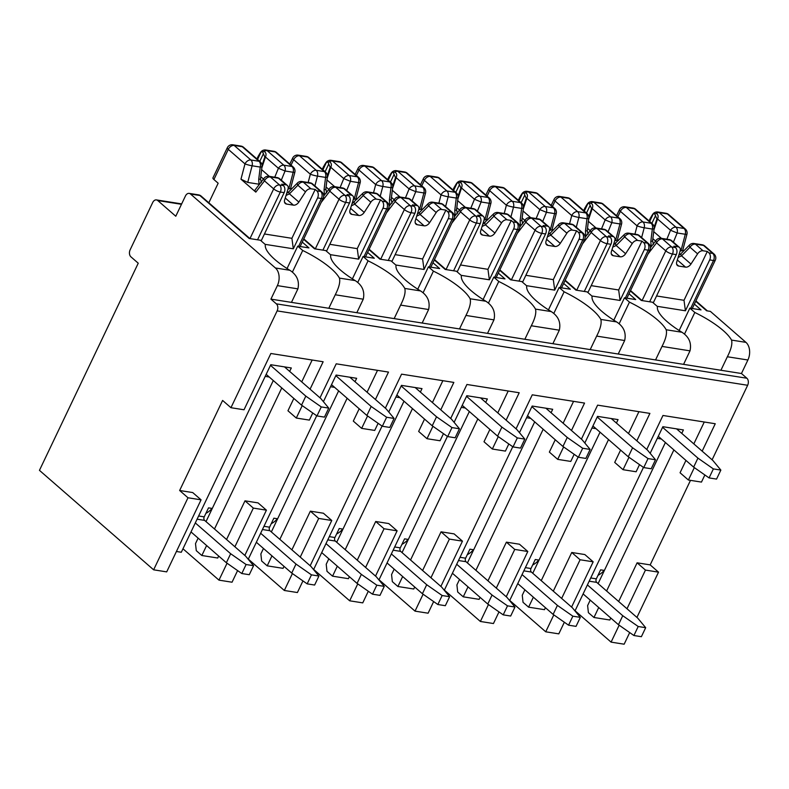 <?xml version="1.0" encoding="UTF-8"?>
<svg xmlns="http://www.w3.org/2000/svg" width="789" height="789" viewBox="0 0 789 789"><rect width="100%" height="100%" fill="white"/><g stroke="black" fill="none" stroke-linecap="round" stroke-linejoin="round"><path stroke-width="1.18" d="M695.711 301.27L706.638 310.787L710.376 311.379L745.95 342.367A13.018 8.955 99 0 1 747.893 360.001L741.453 373.513L746.867 378.227A5.207 3.58 99 0 1 747.647 385.279L712.102 459.809M704.873 474.968L701.47 482.089L688.402 480.028L694.33 467.601M690.493 480.353L650.175 564.885L658.519 572.153L636.93 617.412M629.701 632.571L624.148 644.199L611.081 642.128L575.082 610.765M611.081 642.128L619.158 625.204M626.999 608.763L645.451 570.082L637.108 562.813L618.655 601.494M590.221 600.123L587.618 605.597L588.397 612.649L593.959 617.491L609.828 620.006L610.775 618.024M741.453 373.513L720.919 370.258L727.359 356.756C731.127 349.438 732.517 343.876 731.541 340.089A50.18 14.419 25.5 0 0 694.813 312.464L689.842 308.134L701.036 309.899L694.369 304.09M630.362 290.934L641.289 300.461L652.493 302.226L657.474 306.566A50.18 14.419 25.5 0 0 681.933 332.248C689.034 336.844 691.726 343.047 690.01 350.849L662.01 346.42C665.768 339.102 667.169 333.55 666.192 329.763A50.18 14.419 25.5 0 0 629.464 302.138L624.484 297.798L635.687 299.573L629.011 293.755M564.342 622.245L558.799 633.863L545.732 631.802L509.724 600.429M39.45 470.343L138.243 263.21L130.925 256.839A5.207 3.58 99 0 1 130.146 249.788L152.701 202.507A5.207 3.58 99 0 1 156.439 199.913A5.207 3.58 99 0 1 157.77 200.554L175.779 216.235L185.445 195.978A5.207 3.58 99 0 1 189.182 193.384A5.207 3.58 99 0 1 190.524 194.025L275.42 267.984A13.018 8.955 99 0 1 277.373 285.618L270.923 299.13L276.347 303.844A5.207 3.58 99 0 1 277.126 310.896L230.95 407.706L222.606 400.437L179.645 490.502L187.989 497.77L153.628 569.816L39.45 470.343M593.17 561.817L580.093 559.756L571.749 552.487L584.827 554.549L593.17 561.817L571.581 607.076M545.732 631.802L553.809 614.878M561.65 598.427L580.093 559.756M658.519 572.153L645.451 570.082M702.171 451.16L715.248 423.742L662.967 415.478L646.753 449.474M639.514 464.642L636.121 471.763L623.054 469.692L628.981 457.275M310.067 389.174L323.145 361.757L270.864 353.492L244.018 409.777L230.95 407.706M312.76 412.982L309.367 420.103L296.299 418.042L302.226 405.615M375.416 399.5L388.494 372.083L336.213 363.818L319.999 397.824M378.118 423.318L374.716 430.439L361.648 428.368L367.575 415.951M440.765 409.836L453.843 382.418L401.562 374.154L385.348 408.15M443.467 433.644L440.065 440.765L426.997 438.704L432.924 426.277M506.124 420.162L519.201 392.744L466.92 384.48L450.697 418.486M508.816 443.98L505.424 451.101L492.346 449.03L498.273 436.613M571.473 430.498L584.55 403.08L532.269 394.816L516.045 428.812M574.165 454.306L570.772 461.427L557.705 459.366L563.622 446.939M636.822 440.824L649.899 413.406L597.618 405.142L581.404 439.148M620.588 450.085L614.71 462.423L623.054 469.692M685.947 460.421L680.059 472.759L688.402 480.028M650.175 564.885L637.108 562.813M524.872 589.787L522.259 595.261L523.038 602.313L528.6 607.165L544.479 609.67L545.426 607.688M553.306 591.158L571.749 552.487M720.919 370.258L655.56 359.932L662.01 346.42M683.57 364.36L690.01 350.849M565.013 280.608L575.94 290.125L587.144 291.9L592.125 296.23A50.18 14.419 25.5 0 0 616.584 321.912C623.685 326.508 626.377 332.711 624.661 340.523L596.652 336.094C600.419 328.776 601.81 323.224 600.833 319.427A50.18 14.419 25.5 0 0 564.115 291.802L559.135 287.472L570.339 289.238L563.662 283.429M498.993 611.909L493.45 623.537L480.383 621.466L444.375 590.103M527.811 551.491L514.744 549.42L506.4 542.151L519.468 544.223L527.811 551.491L506.232 596.75M480.383 621.466L488.45 604.542M496.301 588.101L514.744 549.42M555.239 439.759L549.361 452.097L557.705 459.366M459.523 579.461L456.91 584.935L457.689 591.987L463.251 596.829L479.12 599.344L480.067 597.362M487.957 580.832L506.4 542.151M655.56 359.932L590.211 349.596L596.652 336.094M618.221 354.024L624.661 340.523M499.664 270.272L510.591 279.799L521.795 281.565L526.766 285.904A50.18 14.419 25.5 0 0 551.235 311.586C558.336 316.182 561.028 322.385 559.312 330.187L531.303 325.758C535.07 318.44 536.461 312.888 535.484 309.101A50.18 14.419 25.5 0 0 498.766 281.476L493.786 277.136L504.99 278.911L498.313 273.093M433.644 601.583L428.102 613.201L415.034 611.14L379.026 579.767M462.462 541.155L449.395 539.094L441.051 531.825L454.119 533.887L462.462 541.155L440.873 586.414M415.034 611.14L423.101 594.216M430.952 577.765L449.395 539.094M489.89 429.423L484.002 441.761L492.346 449.03M394.175 569.125L391.561 574.599L392.34 581.651L397.903 586.503L413.771 589.008L414.718 587.026M422.608 570.496L441.051 531.825M590.211 349.596L524.863 339.27L531.303 325.758M552.872 343.698L559.312 330.187M434.305 259.946L445.243 269.463L456.446 271.238L461.417 275.568A50.18 14.419 25.5 0 0 485.886 301.25C492.987 305.846 495.679 312.049 493.963 319.861L465.954 315.432C469.721 308.114 471.112 302.562 470.136 298.765A50.18 14.419 25.5 0 0 433.408 271.14L428.437 266.81L439.641 268.576L432.964 262.767M368.295 591.247L362.753 602.875L349.675 600.804L313.677 569.441M397.114 530.829L384.046 528.758L375.702 521.49L388.77 523.561L397.114 530.829L375.525 576.088M349.675 600.804L357.752 583.88M365.593 567.439L384.046 528.758M424.541 419.097L418.653 431.435L426.997 438.704M328.826 558.799L326.212 564.273L326.991 571.325L332.554 576.167L348.422 578.682L349.369 576.7M357.249 560.17L375.702 521.49M524.863 339.27L459.514 328.934L465.954 315.432M487.523 333.362L493.963 319.861M368.956 249.61L379.884 259.137L391.088 260.903L396.068 265.242A50.18 14.419 25.5 0 0 420.527 290.924C427.638 295.52 430.33 301.723 428.614 309.525L400.605 305.096C404.372 297.778 405.763 292.226 404.787 288.439A50.18 14.419 25.5 0 0 368.059 260.814L363.088 256.474L374.282 258.25L367.615 252.431M302.946 580.921L297.404 592.539L284.326 590.478L248.328 559.105M331.765 520.493L318.697 518.432L310.353 511.164L323.421 513.225L331.765 520.493L310.176 565.752M284.326 590.478L292.403 573.554M300.244 557.103L318.697 518.432M359.192 408.761L353.304 421.099L361.648 428.368M263.467 548.463L260.863 553.937L261.642 560.989L267.205 565.841L283.073 568.346L284.02 566.364M291.9 549.834L310.353 511.164M459.514 328.934L394.165 318.608L400.605 305.096M422.164 323.036L428.614 309.525M303.607 239.284L314.535 248.801L325.739 250.577L330.719 254.906A50.18 14.419 25.5 0 0 355.178 280.588C362.279 285.184 364.972 291.388 363.256 299.199L335.256 294.77C339.014 287.452 340.414 281.9 339.438 278.103A50.18 14.419 25.5 0 0 302.71 250.478L297.729 246.148L308.933 247.914L302.256 242.105M237.597 570.585L232.045 582.213L218.977 580.142L182.969 548.779M266.416 510.167L253.338 508.096L244.994 500.828L258.072 502.899L266.416 510.167L244.827 555.426M218.977 580.142L227.054 563.218M234.895 546.777L253.338 508.096M293.843 398.435L287.955 410.773L296.299 418.042M198.118 538.137L195.504 543.611L196.283 550.663L201.846 555.505L217.725 558.02L218.671 556.038M226.551 539.508L244.994 500.828M394.165 318.608L328.806 308.272L335.256 294.77M356.815 312.7L363.256 299.199M249.935 238.594L201.126 196.076A5.207 3.472 131.1 0 0 199.854 195.494L249.186 238.475L260.39 240.241L265.37 244.58A50.18 14.419 25.5 0 0 289.829 270.262C296.93 274.858 299.623 281.062 297.907 288.863L277.373 285.618M176.42 551.491L181.312 552.261L270.765 364.715L291.309 367.96L289.662 371.402M179.645 490.502L192.713 492.563L201.057 499.832L166.696 571.877L153.628 569.816M201.057 499.832L187.989 497.77M328.806 308.272L270.923 299.13M291.466 302.374L297.907 288.863M681.775 433.388L683.412 429.946L662.868 426.701L650.166 453.34M673.885 449.917L606.603 590.981M598.713 607.52L593.959 617.491M693.827 443.891L704.271 422.007M628.478 433.555L638.912 411.671M563.129 423.229L573.564 401.345M497.78 412.894L508.215 391.009M432.421 402.568L442.866 380.683M367.072 392.232L377.517 370.347M301.723 381.906L312.158 360.021M281.781 387.932L214.49 529.005M206.61 545.534L201.846 555.505M355.02 381.728L356.658 378.296L336.114 375.051L323.411 401.68M316.705 415.744L248.239 559.283M347.13 398.258L279.848 539.331M271.958 555.86L267.205 565.841M420.369 392.064L422.007 388.622L401.473 385.377L388.76 412.016M382.054 426.07L313.588 569.619M412.479 408.594L345.197 549.667M337.307 566.196L332.554 576.167M485.718 402.39L487.355 398.958L466.822 395.703L454.119 422.342M447.412 436.406L378.947 579.945M477.838 418.92L410.546 559.993M402.666 576.522L397.903 586.503M551.067 412.726L552.704 409.284L532.171 406.039L519.468 432.678M512.761 446.732L444.296 590.271M543.187 429.255L475.895 570.329M468.015 586.858L463.251 596.829M616.416 423.052L618.063 419.62L597.52 416.365L584.817 443.004M578.11 457.068L509.645 600.607M608.536 439.581L541.244 580.655M533.364 597.184L528.6 607.165M643.459 467.394L574.994 610.933M273.29 380.535L206.008 521.608M287.058 268.526L297.729 246.148M292.384 272.136L302.71 250.478M338.639 390.861L271.357 531.934M352.407 278.862L363.088 256.474M357.733 282.462L368.059 260.814M403.998 401.197L336.706 542.27M417.756 289.188L428.437 266.81M423.082 292.798L433.408 271.14M469.347 411.523L402.055 552.596M483.115 299.524L493.786 277.136M488.43 303.124L498.766 281.476M534.695 421.859L467.404 562.932M548.463 309.85L559.135 287.472M553.789 313.46L564.115 291.802M600.044 432.185L532.762 573.258M613.812 320.186L624.484 297.798M619.138 323.786L629.464 302.138M665.393 442.521L598.111 583.594M679.161 330.512L689.842 308.134M684.487 334.122L694.813 312.464M197.082 519.201L204.607 520.385A2.604 1.795 99 0 1 204.223 516.864L208.513 507.86L212.28 508.451M205.899 513.343A14.32 9.547 131.1 0 0 212.044 508.412M266.179 374.341L301.536 405.142L305.826 396.127L270.469 365.327M305.826 396.127L321.271 406.927L328.747 408.1L320.768 398.494L284.484 366.885M301.536 405.142L316.981 415.931L324.447 417.115L328.747 408.1M321.271 406.927L316.981 415.931M204.607 520.385L245.596 556.097L253.575 565.703L246.099 564.52L241.809 573.534L226.364 562.735L191.007 531.934M226.364 562.735L230.654 553.73L195.297 522.929M253.575 565.703L249.275 574.708L241.809 573.534M230.654 553.73L246.099 564.52M249.975 238.594L273.684 188.887L264.463 180.859L255.814 192.121L240.97 179.192L247.726 182.427L259.039 184.212L258.713 179.379L260.232 167.071A5.207 3.58 99 0 0 258.989 161.272L250.872 159.98L234.185 145.442A5.207 3.58 99 0 0 232.854 144.801A5.207 5.207 0 0 0 227.331 147.711L212.941 177.88A5.207 1.499 25.5 0 0 213.908 179.527L218.158 183.226L208.829 202.783M317.592 197.921A5.207 3.58 -81 0 0 316.813 190.869L315.206 189.459L291.9 238.317L293.321 248.801L317.592 197.921L321.419 198.522A5.207 3.58 99 0 0 320.64 191.471L311.418 183.433L303.292 182.151L310.905 188.788L315.206 189.459M265.094 244.343L293.321 248.801M261.149 240.901L284.168 192.634A5.207 3.58 -81 0 0 283.389 185.583L281.781 184.182L286.072 184.863L278.458 178.225A5.207 3.472 -48.9 0 1 279.74 178.807A5.207 5.207 0 0 0 277.126 177.584A5.207 3.58 99 0 1 278.458 178.225L270.341 176.943L279.562 184.981L283.389 185.583M255.814 192.121L254.827 190.307L264.059 178.275A5.207 2.347 -142.5 0 0 264.463 180.859A5.207 3.472 -48.9 0 1 270.341 176.943A5.207 3.58 99 0 0 269.01 176.302L277.126 177.584M310.905 188.788A5.207 3.472 131.1 0 0 305.491 191.865L298.844 202.073A5.207 3.472 131.1 0 1 293.429 205.15L286.585 204.065L284.563 202.309M291.733 188.808L290.727 187.93M294.839 172.308L290.569 188.532L288.804 188.916L293.183 172.278A5.207 0.552 14.7 0 0 294.839 172.308A5.207 5.207 0 0 0 293.222 167.051L276.535 152.514A5.207 5.207 0 0 0 273.931 151.301A5.207 3.58 99 0 1 275.262 151.942A5.207 3.472 -48.9 0 1 276.535 152.514M288.084 188.798L288.804 188.916M286.585 204.065A5.207 3.472 131.1 0 1 285.302 203.493A5.207 3.472 131.1 0 1 284.661 199.824L287.995 189.094A5.207 3.472 131.1 0 0 287.344 185.435A5.207 3.472 131.1 0 0 286.072 184.863M286.644 193.443L288.961 191.619A5.207 1.657 44.5 0 0 289.415 193.847L286.012 195.465M264.049 151.449C266.051 152.484 266.524 154.328 265.449 156.981L264.838 156.991L262.54 151.804L264.049 151.449A5.207 3.472 -48.9 0 1 267.136 150.66L275.262 151.942L291.95 166.479A5.207 3.58 99 0 1 293.183 172.278L285.066 170.996L278.409 168.274L265.449 156.981L261.84 167.801M264.453 233.978L291.9 238.317M259.127 154.624L260.626 152.316A5.207 0.799 33.1 0 0 260.656 152.573L258.397 155.966M257.549 159.477L261.011 152.208A2.939 2.022 99 0 1 262.54 151.804M258.713 179.379A5.207 1.183 7 0 0 260.498 178.728L262.017 166.41A5.207 5.207 0 0 0 260.271 161.844L243.584 147.306A5.207 5.207 0 0 0 240.97 146.083A5.207 3.58 99 0 1 242.302 146.734A5.207 3.472 -48.9 0 1 243.584 147.306M247.726 182.427L252.105 165.789L260.232 167.071A5.207 1.183 7 0 0 262.017 166.41M288.961 191.619L297.433 183.009A5.207 1.657 44.5 0 0 297.877 185.237A5.207 3.472 -48.9 0 1 303.292 182.151A5.207 3.58 99 0 0 301.96 181.509L310.087 182.792A5.207 3.58 99 0 1 311.418 183.433A5.207 3.472 131.1 0 1 312.691 184.015A5.207 5.207 0 0 0 310.087 182.792M259.749 161.39L263.457 153.599M262.027 165.276L264.838 156.991M709.696 259.906A5.207 3.58 -81 0 0 708.916 252.855L707.309 251.444L684.004 300.303L685.424 310.787L709.696 259.906L713.522 260.508A5.207 3.58 99 0 0 712.743 253.456L703.522 245.418L695.405 244.136L703.009 250.774L707.309 251.444M657.198 306.319L685.424 310.787M653.253 302.887L676.272 254.62A5.207 3.58 -81 0 0 675.492 247.568L673.885 246.168L678.175 246.849L670.571 240.211A5.207 3.472 -48.9 0 1 671.843 240.793A5.207 5.207 0 0 0 669.23 239.57A5.207 3.58 99 0 1 670.571 240.211L662.444 238.929L671.666 246.967L675.492 247.568M650.205 246.05L651.142 246.198L650.817 241.365A5.207 1.183 7 0 0 652.602 240.714L654.12 228.396A5.207 5.207 0 0 0 652.375 223.829L635.687 209.292A5.207 5.207 0 0 0 633.074 208.069A5.207 3.58 99 0 1 634.415 208.71A5.207 3.472 -48.9 0 1 635.687 209.292M703.009 250.774A5.207 3.472 131.1 0 0 697.594 253.851L690.957 264.059A5.207 3.472 131.1 0 1 685.542 267.136L678.688 266.051L676.666 264.295M683.836 250.794L682.83 249.916M686.943 234.294L682.672 250.517L680.917 250.902L685.286 234.264A5.207 0.552 14.7 0 0 686.943 234.294A5.207 5.207 0 0 0 685.325 229.037L668.638 214.5A5.207 5.207 0 0 0 666.034 213.286A5.207 3.58 99 0 1 667.366 213.927A5.207 3.472 -48.9 0 1 668.638 214.5M680.187 250.784L680.917 250.902M678.688 266.051A5.207 3.472 131.1 0 1 677.416 265.479A5.207 3.472 131.1 0 1 676.765 261.81L680.098 251.08A5.207 3.472 131.1 0 0 679.457 247.421A5.207 3.472 131.1 0 0 678.175 246.849M678.747 255.429L681.075 253.604A5.207 1.657 44.5 0 0 681.518 255.833L678.126 257.441M656.152 213.434C658.164 214.47 658.628 216.314 657.553 218.967L656.941 218.977L654.653 213.789L656.152 213.434A5.207 3.472 -48.9 0 1 659.249 212.645L667.366 213.927L684.053 228.465A5.207 3.58 99 0 1 685.286 234.264L677.169 232.982L670.522 230.26L657.553 218.967L653.953 229.786M656.556 295.964L684.004 300.303M651.231 216.61L652.73 214.302A5.207 0.799 33.1 0 0 652.759 214.559L650.501 217.951M649.653 221.462L653.114 214.194A2.939 2.022 99 0 1 654.653 213.789M650.817 241.365L652.335 229.057A5.207 1.183 7 0 0 654.12 228.396M681.075 253.604L689.537 244.994A5.207 1.657 44.5 0 0 689.99 247.223A5.207 3.472 -48.9 0 1 695.405 244.136A5.207 3.58 99 0 0 694.064 243.495L702.19 244.777A5.207 3.58 99 0 1 703.522 245.418A5.207 3.472 131.1 0 1 704.794 246A5.207 5.207 0 0 0 702.19 244.777M651.852 223.376L655.56 215.584M654.14 227.262L656.941 218.977M458.488 560.525L466.013 561.709A2.604 1.795 99 0 1 465.618 558.188L469.919 549.183L473.686 549.775M467.295 554.667A14.32 9.547 131.1 0 0 473.449 549.736M527.585 415.665L562.942 446.466L567.232 437.451L531.875 406.651M567.232 437.451L582.676 448.251L590.142 449.424L582.174 439.818L545.889 408.209M562.942 446.466L578.386 457.255L585.852 458.429L590.142 449.424M582.676 448.251L578.386 457.255M466.013 561.709L507.002 597.421L514.97 607.027L507.505 605.844L503.214 614.858L487.77 604.058L452.413 573.258M487.77 604.058L492.06 595.054L456.703 564.253M514.97 607.027L510.68 616.031L503.214 614.858M492.06 595.054L507.505 605.844M513.649 228.909A5.207 3.58 -81 0 0 512.86 221.857L511.252 220.456L487.947 269.315L489.377 279.799L513.649 228.909L517.476 229.52A5.207 3.58 99 0 0 516.696 222.468L507.475 214.43L499.348 213.148L506.962 219.776L511.252 220.456M461.141 275.331L489.377 279.799M457.196 271.899L480.225 223.632A5.207 3.58 -81 0 0 479.446 216.571L477.828 215.17L482.128 215.851L474.514 209.223A5.207 3.472 -48.9 0 1 475.787 209.795A5.207 5.207 0 0 0 473.183 208.582A5.207 3.58 99 0 1 474.514 209.223L466.398 207.941L475.619 215.969L479.446 216.571M454.158 215.052L455.095 215.2L454.77 210.377A5.207 1.183 7 0 0 456.555 209.716L458.064 197.398A5.207 5.207 0 0 0 456.318 192.832L439.631 178.294A5.207 5.207 0 0 0 437.027 177.081A5.207 3.58 99 0 1 438.359 177.722A5.207 3.472 -48.9 0 1 439.631 178.294M506.962 219.776A5.207 3.472 131.1 0 0 501.548 222.853L494.9 233.061A5.207 3.472 131.1 0 1 489.486 236.138L482.631 235.063L480.619 233.297M487.789 219.796L486.783 218.918M490.896 203.296L486.626 219.52L484.86 219.914L489.239 203.276A5.207 0.552 14.7 0 0 490.896 203.296A5.207 5.207 0 0 0 489.279 198.049L472.591 183.512A5.207 5.207 0 0 0 469.978 182.289A5.207 3.58 99 0 1 471.319 182.93A5.207 3.472 -48.9 0 1 472.591 183.512M484.13 219.796L484.86 219.914M482.631 235.063A5.207 3.472 131.1 0 1 481.359 234.481A5.207 3.472 131.1 0 1 480.708 230.822L484.051 220.092A5.207 3.472 131.1 0 0 483.401 216.423A5.207 3.472 131.1 0 0 482.128 215.851M485.008 222.626A5.207 1.657 44.5 0 0 485.462 224.845L482.069 226.453M460.095 182.437C462.107 183.482 462.571 185.326 461.506 187.969L460.894 187.989L458.596 182.792L460.095 182.437A5.207 3.472 -48.9 0 1 463.192 181.648L471.319 182.93L488.006 197.467A5.207 3.58 99 0 1 489.239 203.276L481.112 201.984L474.465 199.262L461.506 187.969L457.896 198.789M460.5 264.976L487.947 269.315M455.184 185.612L456.683 183.304A5.207 0.799 33.1 0 0 456.713 183.571L454.454 186.963M453.596 190.465L457.068 183.206A2.939 2.022 99 0 1 458.596 182.792M454.77 210.377L456.279 198.059A5.207 1.183 7 0 0 458.064 197.398M482.7 224.431L493.49 213.997A5.207 1.657 44.5 0 0 493.934 216.225A5.207 3.472 -48.9 0 1 499.348 213.148A5.207 3.58 99 0 0 498.017 212.507L506.134 213.789A5.207 3.58 99 0 1 507.475 214.43A5.207 3.472 131.1 0 1 508.747 215.002A5.207 5.207 0 0 0 506.134 213.789M455.795 192.378L459.514 184.587M458.084 196.264L460.894 187.989M589.186 581.187L596.711 582.371A2.604 1.795 99 0 1 596.326 578.85L600.616 569.845L604.384 570.437M598.003 575.329A14.32 9.547 131.1 0 0 604.157 570.398M658.282 436.317L693.639 467.127L697.93 458.113L662.582 427.313M697.93 458.113L713.374 468.913L720.85 470.086L712.871 460.48L676.587 428.871M693.639 467.127L709.084 477.917L716.55 479.091L720.85 470.086M713.374 468.913L709.084 477.917M596.711 582.371L637.699 618.083L645.678 627.689L638.202 626.505L633.912 635.52L618.468 624.72L583.11 593.92M618.468 624.72L622.758 615.716L587.41 584.915M645.678 627.689L641.378 636.693L633.912 635.52M622.758 615.716L638.202 626.505M644.347 249.571A5.207 3.58 -81 0 0 643.568 242.519L641.96 241.118L618.655 289.977L620.075 300.461L644.347 249.571L648.173 250.182A5.207 3.58 99 0 0 647.394 243.12L638.173 235.092L630.046 233.81L637.66 240.438L641.96 241.118M591.849 295.993L620.075 300.461M587.904 292.561L610.923 244.294A5.207 3.58 -81 0 0 610.144 237.233L608.536 235.832L612.826 236.513L605.212 229.885A5.207 3.472 -48.9 0 1 606.494 230.457A5.207 5.207 0 0 0 603.881 229.244A5.207 3.58 99 0 1 605.212 229.885L597.095 228.593L606.317 236.631L610.144 237.233M584.856 235.714L585.793 235.862L585.468 231.039A5.207 1.183 7 0 0 587.253 230.378L588.772 218.06A5.207 5.207 0 0 0 587.026 213.494L570.339 198.956A5.207 5.207 0 0 0 567.725 197.743A5.207 3.58 99 0 1 569.056 198.384A5.207 3.472 -48.9 0 1 570.339 198.956M637.66 240.438A5.207 3.472 131.1 0 0 632.245 243.515L625.598 253.723A5.207 3.472 131.1 0 1 620.184 256.8L613.339 255.725L611.317 253.959M618.487 240.458L617.481 239.58M621.594 223.958L617.323 240.181L615.558 240.576L619.937 223.938A5.207 0.552 14.7 0 0 621.594 223.958A5.207 5.207 0 0 0 619.976 218.711L603.289 204.173A5.207 5.207 0 0 0 600.685 202.951A5.207 3.58 99 0 1 602.017 203.592A5.207 3.472 -48.9 0 1 603.289 204.173M614.838 240.458L615.558 240.576M613.339 255.725A5.207 3.472 131.1 0 1 612.057 255.143A5.207 3.472 131.1 0 1 611.416 251.484L614.749 240.753A5.207 3.472 131.1 0 0 614.098 237.085A5.207 3.472 131.1 0 0 612.826 236.513M615.716 243.288A5.207 1.657 44.5 0 0 616.17 245.507L612.767 247.115M590.803 203.098C592.805 204.144 593.279 205.988 592.204 208.631L591.592 208.651L589.294 203.454L590.803 203.098A5.207 3.472 -48.9 0 1 593.89 202.309L602.017 203.592L618.704 218.129A5.207 3.58 99 0 1 619.937 223.938L611.82 222.646L605.163 219.924L592.204 208.631L588.594 219.45M591.208 285.638L618.655 289.977M585.882 206.274L587.381 203.966A5.207 0.799 33.1 0 0 587.41 204.233L585.152 207.625M584.304 211.127L587.766 203.868A2.939 2.022 99 0 1 589.294 203.454M585.468 231.039L586.986 218.721A5.207 1.183 7 0 0 588.772 218.06M613.398 245.093L624.188 234.658A5.207 1.657 44.5 0 0 624.632 236.887A5.207 3.472 -48.9 0 1 630.046 233.81A5.207 3.58 99 0 0 628.715 233.169L636.841 234.451A5.207 3.58 99 0 1 638.173 235.092A5.207 3.472 131.1 0 1 639.445 235.664A5.207 5.207 0 0 0 636.841 234.451M586.503 213.04L590.211 205.248M588.781 216.926L591.592 208.651M523.837 570.851L531.362 572.045A2.604 1.795 99 0 1 530.977 568.514L535.267 559.509L539.035 560.101M532.654 565.003A14.32 9.547 131.1 0 0 538.798 560.072M592.933 425.991L628.291 456.792L632.581 447.787L597.224 416.986M632.581 447.787L648.025 458.577L655.501 459.76L647.522 450.144L611.238 418.535M628.291 456.792L643.735 467.581L651.201 468.765L655.501 459.76M648.025 458.577L643.735 467.581M531.362 572.045L572.35 607.747L580.329 617.363L572.853 616.179L568.563 625.184L553.119 614.394L517.762 583.594M553.119 614.394L557.409 605.39L522.052 574.589M580.329 617.363L576.029 626.367L568.563 625.184M557.409 605.39L572.853 616.179M578.998 239.245A5.207 3.58 -81 0 0 578.219 232.193L576.601 230.782L553.306 279.641L554.726 290.125L578.998 239.245L582.824 239.846A5.207 3.58 99 0 0 582.045 232.794L572.824 224.757L564.697 223.474L572.311 230.112L576.601 230.782M526.49 285.657L554.726 290.125M522.555 282.225L545.574 233.958A5.207 3.58 -81 0 0 544.795 226.907L543.187 225.506L547.477 226.187L539.863 219.549A5.207 3.472 -48.9 0 1 541.136 220.131A5.207 5.207 0 0 0 538.532 218.908A5.207 3.58 99 0 1 539.863 219.549L531.747 218.267L540.968 226.305L544.795 226.907M519.507 225.388L520.444 225.536L520.119 220.703A5.207 1.183 7 0 0 521.904 220.052L523.423 207.734A5.207 5.207 0 0 0 521.667 203.167L504.98 188.63A5.207 5.207 0 0 0 502.376 187.407A5.207 3.58 99 0 1 503.707 188.058A5.207 3.472 -48.9 0 1 504.98 188.63M572.311 230.112A5.207 3.472 131.1 0 0 566.896 233.189L560.249 243.397A5.207 3.472 131.1 0 1 554.835 246.474L547.98 245.389L545.968 243.633M553.138 230.132L552.132 229.254M556.245 213.632L551.975 229.855L550.209 230.24L554.588 213.602A5.207 0.552 14.7 0 0 556.245 213.632A5.207 5.207 0 0 0 554.628 208.375L537.94 193.838A5.207 5.207 0 0 0 535.327 192.624A5.207 3.58 99 0 1 536.668 193.266A5.207 3.472 -48.9 0 1 537.94 193.838M549.479 230.122L550.209 230.24M547.98 245.389A5.207 3.472 131.1 0 1 546.708 244.817A5.207 3.472 131.1 0 1 546.057 241.148L549.4 230.418A5.207 3.472 131.1 0 0 548.75 226.759A5.207 3.472 131.1 0 0 547.477 226.187M548.049 234.767L550.367 232.942A5.207 1.657 44.5 0 0 550.821 235.171L547.418 236.779M525.444 192.772C527.456 193.808 527.93 195.652 526.855 198.305L526.243 198.315L523.945 193.127L525.444 192.772A5.207 3.472 -48.9 0 1 528.541 191.983L536.668 193.266L553.355 207.803A5.207 3.58 99 0 1 554.588 213.602L546.461 212.32L539.814 209.598L526.855 198.305L523.245 209.124M525.849 275.302L553.306 279.641M520.533 195.948L522.032 193.64A5.207 0.799 33.1 0 0 522.062 193.897L519.803 197.289M518.955 200.8L522.417 193.532A2.939 2.022 99 0 1 523.945 193.127M520.119 220.703L521.637 208.395A5.207 1.183 7 0 0 523.423 207.734M550.367 232.942L558.839 224.332A5.207 1.657 44.5 0 0 559.283 226.561A5.207 3.472 -48.9 0 1 564.697 223.474A5.207 3.58 99 0 0 563.366 222.833L571.483 224.115A5.207 3.58 99 0 1 572.824 224.757A5.207 3.472 131.1 0 1 574.096 225.338A5.207 5.207 0 0 0 571.483 224.115M521.144 202.714L524.863 194.922M523.432 206.6L526.243 198.315M393.139 550.189L400.664 551.383A2.604 1.795 99 0 1 400.27 547.852L404.57 538.848L408.327 539.439M401.946 544.341A14.32 9.547 131.1 0 0 408.1 539.41M462.226 405.329L497.583 436.13L501.883 427.125L466.526 396.325M501.883 427.125L517.328 437.915L524.793 439.098L516.815 429.482L480.531 397.873M497.583 436.13L513.028 446.919L520.503 448.103L524.793 439.098M517.328 437.915L513.028 446.919M400.664 551.383L441.643 587.085L449.622 596.701L442.156 595.517L437.856 604.522L422.411 593.732L387.054 562.932M422.411 593.732L426.711 584.728L391.354 553.927M449.622 596.701L445.331 605.705L437.856 604.522M426.711 584.728L442.156 595.517M448.29 218.583A5.207 3.58 -81 0 0 447.511 211.531L445.903 210.121L422.598 258.979L424.028 269.463L448.29 218.583L452.117 219.184A5.207 3.58 99 0 0 451.338 212.133L442.116 204.095L433.999 202.812L441.613 209.45L445.903 210.121M395.792 265.005L424.028 269.463M391.847 261.563L414.876 213.296A5.207 3.58 -81 0 0 414.087 206.245L412.479 204.844L416.779 205.525L409.166 198.887A5.207 3.472 -48.9 0 1 410.438 199.469A5.207 5.207 0 0 0 407.834 198.246A5.207 3.58 99 0 1 409.166 198.887L401.039 197.605L410.26 205.643L414.087 206.245M388.809 204.726L389.736 204.874L389.411 200.041A5.207 1.183 7 0 0 391.196 199.39L392.715 187.072A5.207 5.207 0 0 0 390.969 182.506L374.282 167.968A5.207 5.207 0 0 0 371.678 166.745A5.207 3.58 99 0 1 373.01 167.396A5.207 3.472 -48.9 0 1 374.282 167.968M441.613 209.45A5.207 3.472 131.1 0 0 436.199 212.527L429.551 222.735A5.207 3.472 131.1 0 1 424.137 225.812L417.282 224.727L415.261 222.971M422.44 209.47L421.434 208.592M425.537 192.97L421.277 209.193L419.511 209.578L423.89 192.94A5.207 0.552 14.7 0 0 425.537 192.97A5.207 5.207 0 0 0 423.92 187.713L407.232 173.176A5.207 5.207 0 0 0 404.629 171.963A5.207 3.58 99 0 1 405.96 172.604A5.207 3.472 -48.9 0 1 407.232 173.176M418.781 209.46L419.511 209.578M417.282 224.727A5.207 3.472 131.1 0 1 416.01 224.155A5.207 3.472 131.1 0 1 415.359 220.486L418.703 209.756A5.207 3.472 131.1 0 0 418.052 206.097A5.207 3.472 131.1 0 0 416.779 205.525M417.351 214.105L419.669 212.28A5.207 1.657 44.5 0 0 420.113 214.509L416.72 216.127M394.747 172.11C396.759 173.146 397.222 174.99 396.147 177.643L395.536 177.653L393.247 172.466L394.747 172.11A5.207 3.472 -48.9 0 1 397.843 171.321L405.96 172.604L422.648 187.141A5.207 3.58 99 0 1 423.89 192.94L415.764 191.658L409.116 188.936L396.147 177.643L392.547 188.463M395.151 254.64L422.598 258.979M389.825 175.286L391.324 172.978A5.207 0.799 33.1 0 0 391.354 173.235L389.105 176.628M388.247 180.139L391.719 172.87A2.939 2.022 99 0 1 393.247 172.466M389.411 200.041L390.93 187.733A5.207 1.183 7 0 0 392.715 187.072M419.669 212.28L428.131 203.67A5.207 1.657 44.5 0 0 428.585 205.899A5.207 3.472 -48.9 0 1 433.999 202.812A5.207 3.58 99 0 0 432.658 202.171L440.785 203.454A5.207 3.58 99 0 1 442.116 204.095A5.207 3.472 131.1 0 1 443.388 204.676A5.207 5.207 0 0 0 440.785 203.454M390.447 182.052L394.165 174.261M392.735 185.938L395.536 177.653M327.78 539.863L335.305 541.047A2.604 1.795 99 0 1 334.921 537.526L339.211 528.522L342.978 529.113M336.597 534.005A14.32 9.547 131.1 0 0 342.751 529.074M396.877 395.003L432.234 425.804L436.534 416.789L401.177 385.989M436.534 416.789L451.979 427.589L459.445 428.762L451.466 419.156L415.182 387.547M432.234 425.804L447.679 436.593L455.145 437.777L459.445 428.762M451.979 427.589L447.679 436.593M335.305 541.047L376.294 576.759L384.273 586.365L376.807 585.182L372.507 594.196L357.062 583.396L321.705 552.596M357.062 583.396L361.362 574.392L326.005 543.591M384.273 586.365L379.973 595.37L372.507 594.196M361.362 574.392L376.807 585.182M382.941 208.247A5.207 3.58 -81 0 0 382.162 201.195L380.554 199.795L357.249 248.653L358.67 259.137L382.941 208.247L386.768 208.858A5.207 3.58 99 0 0 385.989 201.806L376.767 193.769L368.65 192.486L376.254 199.114L380.554 199.795M330.443 254.669L358.67 259.137M326.498 251.237L349.517 202.97A5.207 3.58 -81 0 0 348.738 195.909L347.13 194.508L351.421 195.189L343.817 188.561A5.207 3.472 -48.9 0 1 345.089 189.133A5.207 5.207 0 0 0 342.475 187.92A5.207 3.58 99 0 1 343.817 188.561L335.69 187.279L344.911 195.307L348.738 195.909M323.46 194.4L324.387 194.538L324.062 189.715A5.207 1.183 7 0 0 325.847 189.054L327.366 176.736A5.207 5.207 0 0 0 325.62 172.17L308.933 157.632A5.207 5.207 0 0 0 306.319 156.419A5.207 3.58 99 0 1 307.661 157.06A5.207 3.472 -48.9 0 1 308.933 157.632M376.254 199.114A5.207 3.472 131.1 0 0 370.84 202.191L364.202 212.399A5.207 3.472 131.1 0 1 358.788 215.476L351.933 214.401L349.912 212.635M357.082 199.134L356.076 198.256M360.188 182.634L355.918 198.858L354.162 199.252L358.531 182.614A5.207 0.552 14.7 0 0 360.188 182.634A5.207 5.207 0 0 0 358.571 177.387L341.884 162.85A5.207 5.207 0 0 0 339.28 161.627A5.207 3.58 99 0 1 340.611 162.268A5.207 3.472 -48.9 0 1 341.884 162.85M353.433 199.134L354.162 199.252M351.933 214.401A5.207 3.472 131.1 0 1 350.661 213.819A5.207 3.472 131.1 0 1 350.01 210.16L353.344 199.43A5.207 3.472 131.1 0 0 352.703 195.761A5.207 3.472 131.1 0 0 351.421 195.189M354.31 201.964A5.207 1.657 44.5 0 0 354.764 204.183L351.371 205.791M329.398 161.775C331.41 162.82 331.873 164.664 330.798 167.307L330.187 167.327L327.899 162.13L329.398 161.775A5.207 3.472 -48.9 0 1 332.494 160.986L340.611 162.268L357.299 176.805A5.207 3.58 99 0 1 358.531 182.614L350.415 181.322L343.767 178.6L330.798 167.307L327.198 178.127M329.802 244.314L357.249 248.653M324.476 164.95L325.975 162.642A5.207 0.799 33.1 0 0 326.005 162.909L323.746 166.301M322.898 169.803L326.36 162.544A2.939 2.022 99 0 1 327.899 162.13M324.062 189.715L325.581 177.397A5.207 1.183 7 0 0 327.366 176.736M351.993 203.769L362.782 193.335A5.207 1.657 44.5 0 0 363.236 195.564A5.207 3.472 -48.9 0 1 368.65 192.486A5.207 3.58 99 0 0 367.309 191.845L375.436 193.127A5.207 3.58 99 0 1 376.767 193.769A5.207 3.472 131.1 0 1 378.039 194.341A5.207 5.207 0 0 0 375.436 193.127M325.098 171.716L328.806 163.925M327.386 175.602L330.187 167.327M262.431 529.527L269.956 530.721A2.604 1.795 99 0 1 269.572 527.19L273.862 518.186L277.629 518.777M271.248 523.679A14.32 9.547 131.1 0 0 277.403 518.748M331.528 384.667L366.885 415.468L371.175 406.463L335.828 375.663M371.175 406.463L386.62 417.253L394.096 418.436L386.117 408.82L349.833 377.211M366.885 415.468L382.33 426.257L389.796 427.441L394.096 418.436M386.62 417.253L382.33 426.257M269.956 530.721L310.945 566.423L318.924 576.039L311.458 574.856L307.158 583.86L291.713 573.07L256.356 542.27M291.713 573.07L296.003 564.066L260.656 533.265M318.924 576.039L314.624 585.043L307.158 583.86M296.003 564.066L311.458 574.856M747.893 360.001L727.359 356.756M681.933 332.248L666.192 329.763M745.95 342.367L731.541 340.089M747.647 385.279L277.126 310.896M616.584 321.912L600.833 319.427M551.235 311.586L535.484 309.101M485.886 301.25L470.136 298.765M420.527 290.924L404.787 288.439M355.178 280.588L339.438 278.103M201.126 196.076A5.207 5.207 0 0 0 198.522 194.853A5.207 3.58 -81 0 1 199.854 195.494L190.524 194.025M289.829 270.262L275.42 267.984M181.47 204.302L157.77 200.554M746.867 378.227L276.347 303.844M269.266 377.034L265.203 376.383M198.621 515.976L204.223 516.864M316.813 190.869L320.64 191.471A5.207 3.472 131.1 0 1 321.912 192.043L312.691 184.015M257.559 239.797L280.342 192.033L284.168 192.634M298.637 246.286L321.419 198.522A5.207 1.499 -154.5 0 0 323.194 198.217A5.207 5.207 0 0 0 321.912 192.043M293.429 205.15L285.224 198M263.467 179.044L260.755 176.677M305.491 191.865L297.877 185.237L289.415 193.847L298.844 202.073M274.759 177.209L278.409 168.274A5.207 3.472 -48.9 0 1 283.823 165.197A5.207 3.58 99 0 1 285.066 170.996L281.308 180.168M273.931 151.301L265.804 150.018A5.207 3.58 99 0 1 267.136 150.66L283.823 165.197L291.95 166.479A5.207 3.472 -48.9 0 1 293.222 167.051M279.562 184.981A5.207 3.58 99 0 1 280.342 192.033A5.207 1.499 25.5 0 1 273.684 188.887A5.207 3.472 -48.9 0 1 279.562 184.981M240.97 179.192L244.984 163.895A5.207 3.472 131.1 0 1 250.872 159.98A5.207 3.58 99 0 1 252.105 165.789A5.207 0.552 -165.3 0 1 244.984 163.895L228.297 149.358L213.908 179.527M227.331 147.711A5.207 1.499 25.5 0 0 228.297 149.358A5.207 3.472 131.1 0 1 234.185 145.442L242.302 146.734L258.989 161.272A5.207 3.472 -48.9 0 1 260.271 161.844M269.325 176.351L261.623 169.635M708.916 252.855L712.743 253.456A5.207 3.472 131.1 0 1 714.015 254.028L704.794 246M649.663 301.783L672.445 254.019L676.272 254.62M690.74 308.272L713.522 260.508A5.207 1.499 -154.5 0 0 715.298 260.202A5.207 5.207 0 0 0 714.015 254.028M685.542 267.136L677.327 259.985M655.57 241.03L652.858 238.663M697.594 253.851L689.99 247.223L681.518 255.833L690.957 264.059M666.863 239.195L670.522 230.26A5.207 3.472 -48.9 0 1 675.936 227.183A5.207 3.58 99 0 1 677.169 232.982L673.411 242.154M641.635 237.578L644.209 227.774L652.335 229.057A5.207 3.58 99 0 0 651.103 223.257L634.415 208.71L626.288 207.428A5.207 3.472 131.1 0 0 620.41 211.344L617.797 216.807M666.034 213.286L657.908 211.994A5.207 3.58 99 0 1 659.249 212.645L675.936 227.183L684.053 228.465A5.207 3.472 -48.9 0 1 685.325 229.037M642.078 300.579L665.788 250.872A5.207 3.472 -48.9 0 1 671.666 246.967A5.207 3.58 99 0 1 672.445 254.019A5.207 1.499 25.5 0 1 665.788 250.872L656.566 242.844L647.947 254.078M661.113 238.288A5.207 3.58 99 0 1 662.444 238.929A5.207 3.472 -48.9 0 0 656.566 242.844A5.207 2.347 -142.5 0 1 656.162 240.26A5.207 5.207 0 0 1 661.113 238.288L669.23 239.57M634.918 234.146L637.098 225.881A5.207 0.552 -165.3 0 0 644.209 227.774A5.207 3.58 99 0 0 642.976 221.965L651.103 223.257A5.207 3.472 -48.9 0 1 652.375 223.829M616.564 215.732L619.444 209.696A5.207 1.499 25.5 0 0 620.41 211.344L637.098 225.881A5.207 3.472 131.1 0 1 642.976 221.965L626.288 207.428A5.207 3.58 99 0 0 624.957 206.787L633.074 208.069M661.429 238.337L653.726 231.621M530.672 418.357L526.598 417.706M460.026 557.3L465.618 558.188M512.86 221.857L516.696 222.468A5.207 3.472 131.1 0 1 517.969 223.04L508.747 215.002M453.616 270.785L476.398 223.021L480.225 223.632M494.693 277.284L517.476 229.52A5.207 1.499 -154.5 0 0 519.241 229.204A5.207 5.207 0 0 0 517.969 223.04M489.486 236.138L481.28 228.997M459.523 210.042L456.801 207.675M501.548 222.853L493.934 216.225L485.462 224.845L494.9 233.061M470.806 208.207L474.465 199.262A5.207 3.472 -48.9 0 1 479.88 196.185A5.207 3.58 99 0 1 481.112 201.984L477.365 211.166M445.578 206.58L448.162 196.777L456.279 198.059A5.207 3.58 99 0 0 455.046 192.26L438.359 177.722L430.232 176.44A5.207 3.472 131.1 0 0 424.354 180.356L421.75 185.819M469.978 182.289L461.861 181.006A5.207 3.58 99 0 1 463.192 181.648L479.88 196.185L488.006 197.467A5.207 3.472 -48.9 0 1 489.279 198.049M446.022 269.591L469.731 219.884A5.207 3.472 -48.9 0 1 475.619 215.969A5.207 3.58 99 0 1 476.398 223.021A5.207 1.499 25.5 0 1 469.731 219.884L460.51 211.846L451.89 223.08M465.056 207.29A5.207 3.58 99 0 1 466.398 207.941A5.207 3.472 -48.9 0 0 460.51 211.846A5.207 2.347 -142.5 0 1 460.115 209.272A5.207 5.207 0 0 1 465.056 207.29L473.183 208.582M438.871 203.158L441.041 194.893A5.207 0.552 -165.3 0 0 448.162 196.777A5.207 3.58 99 0 0 446.919 190.977L455.046 192.26A5.207 3.472 -48.9 0 1 456.318 192.832M420.507 184.734L423.387 178.699A5.207 1.499 25.5 0 0 424.354 180.356L441.041 194.893A5.207 3.472 131.1 0 1 446.919 190.977L430.232 176.44A5.207 3.58 99 0 0 428.9 175.799L437.027 177.081M465.382 207.349L457.669 200.633M661.379 439.019L657.306 438.368M590.724 577.962L596.326 578.85M643.568 242.519L647.394 243.12A5.207 3.472 131.1 0 1 648.666 243.702L639.445 235.664M584.314 291.447L607.096 243.683L610.923 244.294M625.391 297.946L648.173 250.182A5.207 1.499 -154.5 0 0 649.949 249.866A5.207 5.207 0 0 0 648.666 243.702M620.184 256.8L611.978 249.659M590.221 230.704L587.509 228.337M632.245 243.515L624.632 236.887L616.17 245.507L625.598 253.723M601.514 228.869L605.163 219.924A5.207 3.472 -48.9 0 1 610.578 216.847A5.207 3.58 99 0 1 611.82 222.646L608.063 231.828M576.286 227.242L578.86 217.439L586.986 218.721A5.207 3.58 99 0 0 585.744 212.922L569.056 198.384L560.94 197.102A5.207 3.472 131.1 0 0 555.052 201.017L552.448 206.481M600.685 202.951L592.559 201.668A5.207 3.58 99 0 1 593.89 202.309L610.578 216.847L618.704 218.129A5.207 3.472 -48.9 0 1 619.976 218.711M565.19 280.223L576.69 290.244L600.439 240.546A5.207 3.472 -48.9 0 1 606.317 236.631A5.207 3.58 99 0 1 607.096 243.683A5.207 1.499 25.5 0 1 600.439 240.546L591.208 232.508L582.588 243.742M595.764 227.952A5.207 3.58 99 0 1 597.095 228.593A5.207 3.472 -48.9 0 0 591.208 232.508A5.207 2.347 -142.5 0 1 590.813 229.934A5.207 5.207 0 0 1 595.764 227.952L603.881 229.244M569.569 223.82L571.739 215.555A5.207 0.552 -165.3 0 0 578.86 217.439A5.207 3.58 99 0 0 577.627 211.639L585.744 212.922A5.207 3.472 -48.9 0 1 587.026 213.494M551.205 205.396L554.085 199.361A5.207 1.499 25.5 0 0 555.052 201.017L571.739 215.555A5.207 3.472 131.1 0 1 577.627 211.639L560.94 197.102A5.207 3.58 99 0 0 559.608 196.461L567.725 197.743M596.08 228.011L588.367 221.295M596.02 428.683L591.957 428.042M525.375 567.626L530.977 568.514M578.219 232.193L582.045 232.794A5.207 3.472 131.1 0 1 583.318 233.366L574.096 225.338M518.965 281.121L541.747 233.357L545.574 233.958M560.042 287.61L582.824 239.846A5.207 1.499 -154.5 0 0 584.6 239.54A5.207 5.207 0 0 0 583.318 233.366M554.835 246.474L546.629 239.323M524.872 220.368L522.15 218.001M566.896 233.189L559.283 226.561L550.821 235.171L560.249 243.397M536.155 218.533L539.814 209.598A5.207 3.472 -48.9 0 1 545.229 206.521A5.207 3.58 99 0 1 546.461 212.32L542.714 221.492M510.937 216.916L513.511 207.112L521.637 208.395A5.207 3.58 99 0 0 520.395 202.595L503.707 188.058L495.591 186.766A5.207 3.472 131.1 0 0 489.703 190.682L487.099 196.145M535.327 192.624L527.21 191.332A5.207 3.58 99 0 1 528.541 191.983L545.229 206.521L553.355 207.803A5.207 3.472 -48.9 0 1 554.628 208.375M511.371 279.917L535.08 230.21A5.207 3.472 -48.9 0 1 540.968 226.305A5.207 3.58 99 0 1 541.747 233.357A5.207 1.499 25.5 0 1 535.08 230.21L525.859 222.182L517.239 233.416M530.405 217.626A5.207 3.58 99 0 1 531.747 218.267A5.207 3.472 -48.9 0 0 525.859 222.182A5.207 2.347 -142.5 0 1 525.464 219.598A5.207 5.207 0 0 1 530.405 217.626L538.532 218.908M504.22 213.484L506.39 205.219A5.207 0.552 -165.3 0 0 513.511 207.112A5.207 3.58 99 0 0 512.278 201.303L520.395 202.595A5.207 3.472 -48.9 0 1 521.667 203.167M485.856 195.07L488.736 189.035A5.207 1.499 25.5 0 0 489.703 190.682L506.39 205.219A5.207 3.472 131.1 0 1 512.278 201.303L495.591 186.766A5.207 3.58 99 0 0 494.249 186.125L502.376 187.407M530.731 217.675L523.018 210.959M465.323 408.021L461.249 407.38M394.668 546.964L400.27 547.852M447.511 211.531L451.338 212.133A5.207 3.472 131.1 0 1 452.62 212.705L443.388 204.676M388.257 260.459L411.039 212.695L414.876 213.296M429.334 266.948L452.117 219.184A5.207 1.499 -154.5 0 0 453.892 218.878A5.207 5.207 0 0 0 452.62 212.705M424.137 225.812L415.931 218.661M394.175 199.706L391.452 197.339M436.199 212.527L428.585 205.899L420.113 214.509L429.551 222.735M405.457 197.871L409.116 188.936A5.207 3.472 -48.9 0 1 414.531 185.859A5.207 3.58 99 0 1 415.764 191.658L412.006 200.83M380.229 196.254L382.813 186.451L390.93 187.733A5.207 3.58 99 0 0 389.697 181.934L373.01 167.396L364.883 166.104A5.207 3.472 131.1 0 0 359.005 170.02L356.401 175.483M404.629 171.963L396.502 170.68A5.207 3.58 99 0 1 397.843 171.321L414.531 185.859L422.648 187.141A5.207 3.472 -48.9 0 1 423.92 187.713M380.673 259.256L404.382 209.549A5.207 3.472 -48.9 0 1 410.26 205.643A5.207 3.58 99 0 1 411.039 212.695A5.207 1.499 25.5 0 1 404.382 209.549L395.161 201.52L386.541 212.754M399.707 196.964A5.207 3.58 99 0 1 401.039 197.605A5.207 3.472 -48.9 0 0 395.161 201.52A5.207 2.347 -142.5 0 1 394.766 198.936A5.207 5.207 0 0 1 399.707 196.964L407.834 198.246M373.513 192.822L375.692 184.557A5.207 0.552 -165.3 0 0 382.813 186.451A5.207 3.58 99 0 0 381.57 180.642L389.697 181.934A5.207 3.472 -48.9 0 1 390.969 182.506M355.158 174.408L358.038 168.373A5.207 1.499 25.5 0 0 359.005 170.02L375.692 184.557A5.207 3.472 131.1 0 1 381.57 180.642L364.883 166.104A5.207 3.58 99 0 0 363.551 165.463L371.678 166.745M400.033 197.013L392.32 190.297M399.974 397.695L395.9 397.045M329.319 536.638L334.921 537.526M382.162 201.195L385.989 201.806A5.207 3.472 131.1 0 1 387.261 202.378L378.039 194.341M322.908 250.123L345.69 202.359L349.517 202.97M363.985 256.622L386.768 208.858A5.207 1.499 -154.5 0 0 388.543 208.543A5.207 5.207 0 0 0 387.261 202.378M358.788 215.476L350.582 208.335M328.816 189.38L326.104 187.013M370.84 202.191L363.236 195.564L354.764 204.183L364.202 212.399M340.108 187.545L343.767 178.6A5.207 3.472 -48.9 0 1 349.182 175.523A5.207 3.58 99 0 1 350.415 181.322L346.657 190.504M314.88 185.918L317.454 176.115L325.581 177.397A5.207 3.58 99 0 0 324.348 171.598L307.661 157.06L299.534 155.778A5.207 3.472 131.1 0 0 293.656 159.694L291.042 165.157M339.28 161.627L331.153 160.345A5.207 3.58 99 0 1 332.494 160.986L349.182 175.523L357.299 176.805A5.207 3.472 -48.9 0 1 358.571 177.387M303.785 238.899L315.284 248.92L339.033 199.222A5.207 3.472 -48.9 0 1 344.911 195.307A5.207 3.58 99 0 1 345.69 202.359A5.207 1.499 25.5 0 1 339.033 199.222L329.812 191.185L321.192 202.418M334.358 186.628A5.207 3.58 99 0 1 335.69 187.279A5.207 3.472 -48.9 0 0 329.812 191.185A5.207 2.347 -142.5 0 1 329.407 188.61A5.207 5.207 0 0 1 334.358 186.628L342.475 187.92M308.164 182.496L310.343 174.231A5.207 0.552 -165.3 0 0 317.454 176.115A5.207 3.58 99 0 0 316.221 170.316L324.348 171.598A5.207 3.472 -48.9 0 1 325.62 172.17M289.81 164.073L292.689 158.037A5.207 1.499 25.5 0 0 293.656 159.694L310.343 174.231A5.207 3.472 131.1 0 1 316.221 170.316L299.534 155.778A5.207 3.58 99 0 0 298.203 155.137L306.319 156.419M334.674 186.687L326.971 179.971M334.625 387.36L330.552 386.718M263.97 526.302L269.572 527.19M198.522 194.853L189.182 193.384M181.667 203.897L156.439 199.913M380.633 259.256L369.134 249.235M445.992 269.582L434.492 259.561M511.341 279.917L499.841 269.897M642.039 300.579L630.539 290.559M707.388 310.905L695.888 300.885M287.344 185.435L279.74 178.807M232.854 144.801L240.97 146.083M265.804 150.018A5.207 5.207 0 0 0 260.597 152.356M300.145 246.533L323.194 198.217M261.307 182.545L260.498 178.718M301.96 181.509A5.207 5.207 0 0 0 297.433 183.009M269.01 176.302A5.207 5.207 0 0 0 264.059 178.275M256.928 158.934L258.388 155.887M679.457 247.421L671.843 240.793M624.957 206.787A5.207 5.207 0 0 0 619.444 209.696M657.908 211.994A5.207 5.207 0 0 0 652.71 214.342M692.259 308.519L715.298 260.202M653.41 244.531L652.602 240.704M694.064 243.495A5.207 5.207 0 0 0 689.537 244.994M650.452 247.707L656.162 240.26M649.031 220.92L650.491 217.872M483.401 216.423L475.787 209.795M428.9 175.799A5.207 5.207 0 0 0 423.387 178.699M461.861 181.006A5.207 5.207 0 0 0 456.653 183.354M496.202 277.521L519.241 229.204M457.364 213.533L456.555 209.716M498.017 212.507A5.207 5.207 0 0 0 493.49 213.997M454.405 216.709L460.115 209.272M452.985 189.922L454.434 186.875M614.098 237.085L606.494 230.457M559.608 196.461A5.207 5.207 0 0 0 554.085 199.361M592.559 201.668A5.207 5.207 0 0 0 587.351 204.016M626.9 298.183L649.949 249.866M588.061 234.195L587.253 230.378M628.715 233.169A5.207 5.207 0 0 0 624.188 234.658M585.103 237.371L590.813 229.934M583.682 210.584L585.142 207.537M548.75 226.759L541.136 220.131M494.249 186.125A5.207 5.207 0 0 0 488.736 189.035M527.21 191.332A5.207 5.207 0 0 0 522.002 193.68M561.551 287.857L584.6 239.54M522.712 223.869L521.904 220.042M563.366 222.833A5.207 5.207 0 0 0 558.839 224.332M519.754 227.045L525.464 219.598M518.334 200.258L519.783 197.211M418.052 206.097L410.438 199.469M363.551 165.463A5.207 5.207 0 0 0 358.038 168.373M396.502 170.68A5.207 5.207 0 0 0 391.305 173.018M430.853 267.195L453.892 218.878M392.015 203.207L391.196 199.38M432.658 202.171A5.207 5.207 0 0 0 428.131 203.67M389.046 206.383L394.766 198.936M387.626 179.596L389.085 176.549M352.703 195.761L345.089 189.133M298.203 155.137A5.207 5.207 0 0 0 292.689 158.037M331.153 160.345A5.207 5.207 0 0 0 325.956 162.692M365.504 256.859L388.543 208.543M326.656 192.871L325.847 189.054M367.309 191.845A5.207 5.207 0 0 0 362.782 193.335M323.697 196.047L329.407 188.61M322.277 169.26L323.737 166.213"/></g></svg>
